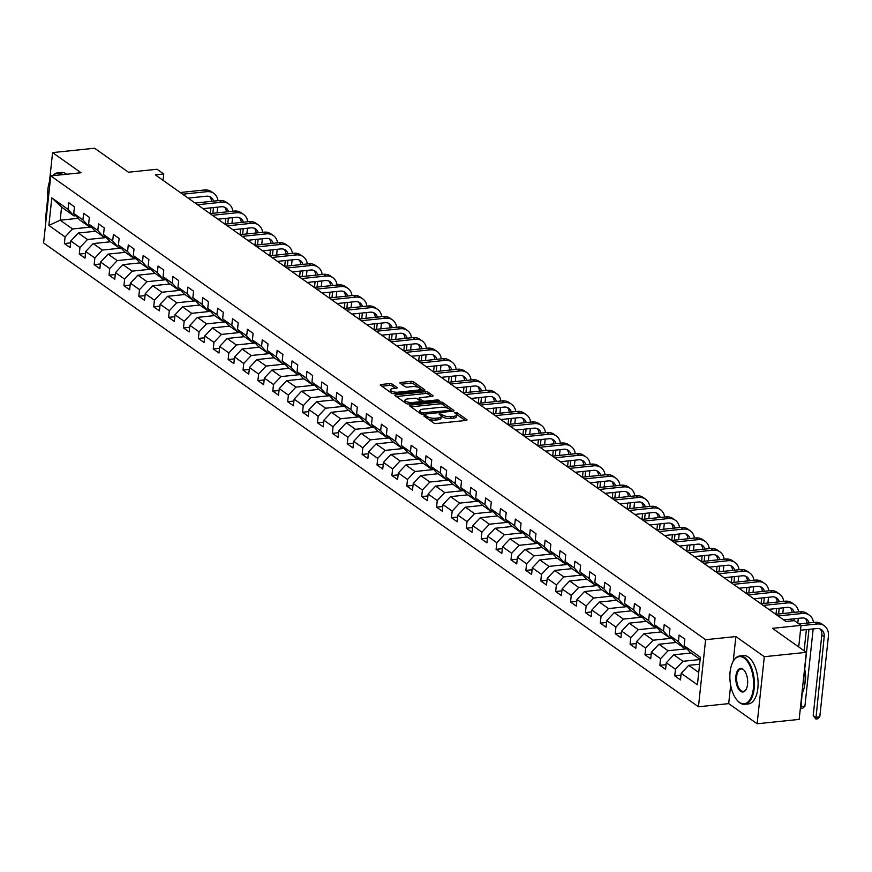 <?xml version="1.0" encoding="UTF-8"?>
<svg xmlns="http://www.w3.org/2000/svg" width="872" height="872" viewBox="0 0 872 872"><rect width="100%" height="100%" fill="white"/><g stroke="black" fill="none" stroke-linecap="round" stroke-linejoin="round"><path stroke-width="1.31" d="M424.337 415.399L423.836 415.988L433.798 423.029A1.908 0.654 6.1 0 0 436.382 423.53L466.073 420.435A1.908 0.654 6.1 0 0 467.032 419.977A1.908 0.654 6.1 0 0 466.793 419.606L456.841 412.554L454.356 412.532L455.816 413.71A6.104 2.104 6.1 0 1 456.601 414.898A6.104 2.104 6.1 0 1 453.538 416.38L451.053 416.631A6.104 2.104 6.1 0 1 442.78 415.061L439.684 413.808L439.008 414.124L440.469 415.301A6.104 2.104 6.1 0 1 441.254 416.5A6.104 2.104 6.1 0 1 438.191 417.971L435.717 418.233A6.104 2.104 6.1 0 1 427.433 416.653L424.337 415.399M392.171 384.105A1.908 0.654 6.1 0 0 389.588 383.615L381.249 384.476A1.908 0.654 6.1 0 0 380.29 384.944A1.908 0.654 6.1 0 0 380.541 385.315L391.593 393.141A1.908 0.654 6.1 0 0 394.177 393.632L423.879 390.547A1.908 0.654 6.1 0 0 424.838 390.089A1.908 0.654 6.1 0 0 424.588 389.708L413.535 381.882A1.908 0.654 6.1 0 0 410.952 381.391L400.891 382.437A1.908 0.654 6.1 0 0 399.932 382.895A1.908 0.654 6.1 0 0 400.172 383.277L404.902 386.623A1.908 0.654 6.1 0 0 407.486 387.113L412.478 386.601A5.101 1.766 6.1 0 1 417.623 387.103A5.101 1.766 6.1 0 1 420.053 388.912A5.101 1.766 6.1 0 1 417.492 390.144L397.937 392.182A5.101 1.766 6.1 0 1 392.803 391.67A5.101 1.766 6.1 0 1 390.362 389.86A5.101 1.766 6.1 0 1 392.934 388.629L396.193 388.291A1.908 0.654 6.1 0 0 397.152 387.833A1.908 0.654 6.1 0 0 396.902 387.451L392.171 384.105L391.975 385.915A1.908 0.654 6.1 0 0 389.392 385.424L381.805 386.22M730.671 685.25L728.698 703.628L757.147 723.771L764.308 656.703L806.328 652.332L772.45 628.331L801.03 625.366L794.348 620.624L785.945 621.507L155.336 174.858L163.74 173.986L157.058 169.255L128.478 172.231L94.601 148.229L52.582 152.6L49.475 181.692M764.308 656.703L735.87 636.56L705.612 639.699L50.772 175.893L81.02 172.743L52.582 152.6M410.385 405.109A1.908 0.654 6.1 0 0 409.426 405.578A1.908 0.654 6.1 0 0 409.677 405.949L420.729 413.775A1.908 0.654 6.1 0 0 423.312 414.265L453.004 411.181A1.908 0.654 6.1 0 0 453.963 410.723A1.908 0.654 6.1 0 0 453.723 410.341L442.671 402.515A1.908 0.654 6.1 0 0 440.088 402.025L410.385 405.109L410.254 406.363M406.156 403.464L395.103 395.637A1.908 0.654 6.1 0 1 394.863 395.256A1.908 0.654 6.1 0 1 395.823 394.798L425.514 391.713A1.908 0.654 6.1 0 1 428.098 392.204L432.828 395.55A1.908 0.654 6.1 0 1 433.079 395.921A1.908 0.654 6.1 0 1 432.12 396.389L420.075 397.643A1.908 0.654 6.1 0 0 419.116 398.101A1.908 0.654 6.1 0 0 419.367 398.471L422.506 400.695A1.908 0.654 6.1 0 0 425.089 401.185L437.624 399.888L439.608 400.488L438.943 400.815L408.75 403.954A1.908 0.654 6.1 0 1 406.156 403.464M47.851 196.93L45.42 219.668L46.042 220.115M806.328 652.332L799.166 719.4L757.147 723.771M705.612 639.699L698.45 706.778L43.6 242.961L50.772 175.893M70.61 242.896L64.375 243.539L70.098 247.594L70.806 240.977L79.973 247.474L79.265 254.09L84.987 258.145L85.696 251.528L94.863 258.014L94.154 264.63L99.877 268.685L100.585 262.069L109.741 268.554L109.044 275.171L114.766 279.225L115.475 272.609L124.631 279.105L123.922 285.722L129.656 289.777L130.364 283.16L139.52 289.646L138.811 296.262L144.534 300.317L145.243 293.701L154.409 300.186L153.701 306.802L159.423 310.857L160.132 304.241L169.299 310.737L168.59 317.353L174.313 321.408L175.021 314.792L184.177 321.278L183.48 327.894L189.202 331.949L189.911 325.332L199.067 331.818L198.358 338.434L204.092 342.5L204.8 335.884L213.956 342.369L213.248 348.985L218.97 353.04L219.679 346.424L228.846 352.909L228.137 359.526L233.86 363.58L234.568 356.964L243.735 363.461L243.026 370.077L248.749 374.132L249.457 367.515L258.613 374.001L257.916 380.617L263.638 384.672L264.347 378.056L273.503 384.541L272.794 391.157L278.528 395.212L279.236 388.596L288.392 395.092L287.684 401.709L293.417 405.763L294.115 399.147L303.282 405.633L302.573 412.249L308.296 416.304L309.004 409.687L318.171 416.173L317.463 422.789L323.185 426.844L323.894 420.228L333.05 426.724L332.352 433.34L338.074 437.395L338.783 430.779L347.939 437.264L347.23 443.881L352.964 447.936L353.672 441.319L362.828 447.805L362.12 454.421L367.853 458.476L368.551 451.86L377.718 458.356L377.009 464.972L382.732 469.027L383.44 462.411L392.607 468.896L391.899 475.513L397.621 479.567L398.33 472.951L407.486 479.447L406.788 486.064L412.511 490.118L413.219 483.502L422.375 489.988L421.667 496.604L427.4 500.659L428.108 494.043L437.264 500.528L436.556 507.144L442.289 511.199L442.987 504.583L452.154 511.079L451.445 517.696L457.168 521.75L457.876 515.134L467.043 521.62L466.335 528.236L472.057 532.291L472.766 525.674L481.933 532.16L481.224 538.776L486.947 542.831L487.655 536.215L496.811 542.711L496.103 549.327L501.836 553.382L502.545 546.766L511.701 553.251L510.992 559.868L516.725 563.922L517.423 557.306L526.59 563.792L525.881 570.408L531.604 574.463L532.312 567.846L541.479 574.343L540.771 580.959L546.493 585.014L547.202 578.398L556.369 584.883L555.66 591.499L561.383 595.554L562.091 588.938L571.247 595.423L570.539 602.04L576.272 606.105L576.981 599.489L586.137 605.975L585.428 612.591L591.162 616.646L591.859 610.029L601.026 616.515L600.317 623.131L606.04 627.186L606.749 620.57L615.915 627.066L615.207 633.682L620.929 637.737L621.638 631.121L630.805 637.606L630.096 644.223L635.819 648.278L636.527 641.661L645.683 648.147L644.975 654.763L650.708 658.818L651.417 652.202L660.573 658.698L659.864 665.314L665.598 669.369L666.295 662.753L675.462 669.238L674.754 675.855L680.476 679.909L681.185 673.293L697.415 684.782L700.358 657.226L684.128 645.738L684.836 639.122L679.114 635.067L678.405 641.683L684.357 648.234L675.19 641.748L669.249 635.197L669.947 628.581L664.224 624.526L663.516 631.143L669.467 637.694L660.311 631.208L654.36 624.657L655.068 618.041L649.335 613.975L648.626 620.592L654.578 627.153L645.422 620.657L639.47 614.106L640.179 607.49L634.456 603.435L633.748 610.051L639.688 616.602L630.532 610.117L624.581 603.566L625.289 596.949L619.567 592.895L618.858 599.511L624.81 606.062L615.643 599.576L609.692 593.014L610.4 586.398L604.678 582.343L603.969 588.96L609.92 595.511L600.754 589.025L594.813 582.474L595.511 575.858L589.788 571.803L589.08 578.419L595.031 584.97L585.875 578.485L579.924 571.934L580.632 565.318L574.899 561.263L574.19 567.879L580.142 574.43L570.986 567.934L565.034 561.383L565.743 554.766L560.02 550.712L559.312 557.328L565.252 563.879L556.096 557.393L550.145 550.842L550.853 544.226L545.131 540.171L544.422 546.788L550.374 553.339L541.207 546.853L535.255 540.302L535.964 533.686L530.241 529.631L529.533 536.247L535.484 542.798L526.317 536.302L520.377 529.751L521.075 523.135L515.352 519.08L514.644 525.696L520.595 532.247L511.428 525.762L505.488 519.211L506.196 512.594L500.463 508.54L499.754 515.156L505.706 521.707L496.55 515.221L490.598 508.67L491.307 502.054L485.584 497.988L484.876 504.615L490.816 511.166L481.66 504.67L475.709 498.119L476.417 491.503L470.695 487.448L469.986 494.064L475.938 500.615L466.771 494.13L460.819 487.579L461.528 480.963L455.805 476.908L455.097 483.524L461.048 490.075L451.881 483.589L445.941 477.028L446.638 470.411L440.916 466.357L440.207 472.973L446.159 479.524L436.992 473.038L431.051 466.487L431.76 459.871L426.027 455.816L425.318 462.433L431.269 468.983L422.113 462.498L416.162 455.947L416.87 449.331L411.148 445.276L410.44 451.892L416.38 458.443L407.224 451.947L401.273 445.396L401.981 438.78L396.259 434.725L395.55 441.341L401.502 447.892L392.335 441.406L386.383 434.856L387.092 428.239L381.369 424.184L380.661 430.801L386.612 437.352L377.445 430.866L371.505 424.315L372.202 417.699L366.48 413.644L365.771 420.26L371.723 426.811L362.556 420.315L356.615 413.764L357.324 407.148L351.59 403.093L350.882 409.709L356.833 416.26L347.677 409.775L341.726 403.224L342.434 396.607L336.701 392.553L336.003 399.169L341.944 405.72L332.788 399.234L326.837 392.683L327.545 386.067L321.823 382.012L321.114 388.629L327.065 395.18L317.899 388.683L311.947 382.132L312.656 375.516L306.933 371.461L306.225 378.077L312.176 384.628L303.009 378.143L297.069 371.592L297.766 364.976L292.044 360.921L291.335 367.537L297.287 374.088L288.12 367.603L282.179 361.041L282.888 354.424L277.154 350.37L276.446 356.986L282.397 363.537L273.241 357.051L267.29 350.5L267.998 343.884L262.265 339.829L261.567 346.446L267.508 352.997L258.352 346.511L252.4 339.96L253.109 333.344L247.386 329.289L246.678 335.905L252.629 342.456L243.462 335.96L237.511 329.409L238.22 322.793L232.497 318.738L231.789 325.354L237.74 331.905L228.573 325.42L222.633 318.869L223.33 312.252L217.608 308.198L216.899 314.814L222.851 321.365L213.684 314.879L207.743 308.328L208.452 301.712L202.718 297.657L202.01 304.274L207.961 310.824L198.805 304.328L192.854 297.777L193.562 291.161L187.829 287.106L187.131 293.722L193.072 300.273L183.916 293.788L177.964 287.237L178.673 280.62L172.95 276.566L172.242 283.182L178.193 289.733L169.026 283.247L163.075 276.697L163.783 270.08L158.061 266.025L157.352 272.642L163.304 279.193L154.137 272.696L148.185 266.145L148.894 259.529L143.172 255.474L142.463 262.091L148.414 268.641L139.248 262.156L133.307 255.605L134.016 248.989L128.282 244.934L127.574 251.55L133.525 258.101L124.369 251.616L118.418 245.065L119.126 238.448L113.393 234.383L112.695 240.999L118.636 247.561L109.48 241.064L103.528 234.514L104.237 227.897L98.514 223.842L97.806 230.459L103.746 237.01L94.59 230.524L88.639 223.973L89.347 217.357L83.625 213.302L82.916 219.918L88.868 226.469L79.701 219.973L73.749 213.422L74.458 206.806L68.735 202.751L68.027 209.367L73.978 215.918L61.574 207.133L60.179 220.191L72.583 228.976L91.407 227.014M64.375 243.539L65.084 236.922L48.865 225.434L51.808 197.879L68.027 209.367M73.749 213.422L82.916 219.918M88.639 223.973L97.806 230.459M103.528 234.514L112.695 240.999M118.418 245.065L127.574 251.55M133.307 255.605L142.463 262.091M148.185 266.145L157.352 272.642M163.075 276.697L172.242 283.182M177.964 287.237L187.131 293.722M192.854 297.777L202.01 304.274M207.743 308.328L216.899 314.814M222.633 318.869L231.789 325.354M237.511 329.409L246.678 335.905M252.4 339.96L261.567 346.446M267.29 350.5L276.446 356.986M282.179 361.041L291.335 367.537M297.069 371.592L306.225 378.077M311.947 382.132L321.114 388.629M326.837 392.683L336.003 399.169M341.726 403.224L350.882 409.709M356.615 413.764L365.771 420.26M371.505 424.315L380.661 430.801M386.383 434.856L395.55 441.341M401.273 445.396L410.44 451.892M416.162 455.947L425.318 462.433M431.051 466.487L440.207 472.973M445.941 477.028L455.097 483.524M460.819 487.579L469.986 494.064M475.709 498.119L484.876 504.615M490.598 508.67L499.754 515.156M505.488 519.211L514.644 525.696M520.377 529.751L529.533 536.247M535.255 540.302L544.422 546.788M550.145 550.842L559.312 557.328M565.034 561.383L574.19 567.879M579.924 571.934L589.08 578.419M594.813 582.474L603.969 588.96M609.692 593.014L618.858 599.511M624.581 603.566L633.748 610.051M639.47 614.106L648.626 620.592M654.36 624.657L663.516 631.143M669.249 635.197L678.405 641.683M106.297 237.566L87.473 239.517L78.306 233.031L95.593 231.233M90.732 226.273L88.868 226.469M78.306 233.031L70.806 240.977M87.473 239.517L79.973 247.474M121.186 248.106L102.362 250.068L93.195 243.571L110.482 241.773M105.621 236.813L103.746 237.01M93.195 243.571L85.696 251.528M102.362 250.068L94.863 258.014M136.065 258.646L117.24 260.608L108.084 254.123L125.361 252.324M120.51 247.365L118.636 247.561M108.084 254.123L100.585 262.069M117.24 260.608L109.741 268.554M150.954 269.197L132.13 271.148L122.974 264.663L140.25 262.864M135.389 257.905L133.525 258.101M122.974 264.663L115.475 272.609M132.13 271.148L124.631 279.105M165.844 279.738L147.019 281.7L137.852 275.203L155.14 273.405M150.278 268.445L148.414 268.641M137.852 275.203L130.364 283.16M147.019 281.7L139.52 289.646M180.733 290.278L161.909 292.24L152.742 285.754L170.029 283.956M165.168 278.996L163.304 279.193M152.742 285.754L145.243 293.701M161.909 292.24L154.409 300.186M195.622 300.829L176.798 302.78L167.631 296.295L184.919 294.496M180.057 289.537L178.193 289.733M167.631 296.295L160.132 304.241M176.798 302.78L169.299 310.737M210.501 311.369L191.677 313.331L182.52 306.835L199.808 305.037M194.947 300.077L193.072 300.273M182.52 306.835L175.021 314.792M191.677 313.331L184.177 321.278M225.39 321.91L206.566 323.872L197.41 317.386L214.686 315.588M209.825 310.628L207.961 310.824M197.41 317.386L189.911 325.332M206.566 323.872L199.067 331.818M240.28 332.461L221.455 334.412L212.288 327.927L229.576 326.128M224.714 321.168L222.851 321.365M212.288 327.927L204.8 335.884M221.455 334.412L213.956 342.369M255.169 343.001L236.345 344.963L227.178 338.467L244.465 336.679M239.604 331.72L237.74 331.905M227.178 338.467L219.679 346.424M236.345 344.963L228.846 352.909M270.058 353.552L251.234 355.503L242.067 349.018L259.355 347.22M254.493 342.26L252.629 342.456M242.067 349.018L234.568 356.964M251.234 355.503L243.735 363.461M284.937 364.093L266.113 366.055L256.957 359.558L274.244 357.76M269.383 352.8L267.508 352.997M256.957 359.558L249.457 367.515M266.113 366.055L258.613 374.001M299.826 374.633L281.002 376.595L271.846 370.11L289.123 368.311M284.261 363.352L282.397 363.537M271.846 370.11L264.347 378.056M281.002 376.595L273.503 384.541M314.716 385.184L295.891 387.135L286.725 380.65L304.012 378.851M299.151 373.892L297.287 374.088M286.725 380.65L279.236 388.596M295.891 387.135L288.392 395.092M329.605 395.725L310.781 397.687L301.614 391.19L318.901 389.392M314.04 384.432L312.176 384.628M301.614 391.19L294.115 399.147M310.781 397.687L303.282 405.633M344.495 406.265L325.67 408.227L316.503 401.741L333.791 399.943M328.929 394.983L327.065 395.18M316.503 401.741L309.004 409.687M325.67 408.227L318.171 416.173M359.373 416.816L340.549 418.767L331.393 412.282L348.68 410.483M343.819 405.524L341.944 405.72M331.393 412.282L323.894 420.228M340.549 418.767L333.05 426.724M374.262 427.356L355.438 429.318L346.282 422.822L363.559 421.023M358.697 416.064L356.833 416.26M346.282 422.822L338.783 430.779M355.438 429.318L347.939 437.264M389.152 437.897L370.328 439.859L361.161 433.373L378.448 431.575M373.587 426.615L371.723 426.811M361.161 433.373L353.672 441.319M370.328 439.859L362.828 447.805M404.041 448.448L385.217 450.399L376.05 443.913L393.337 442.115M388.476 437.155L386.612 437.352M376.05 443.913L368.551 451.86M385.217 450.399L377.718 458.356M418.931 458.988L400.106 460.95L390.939 454.454L408.227 452.666M403.365 447.707L401.502 447.892M390.939 454.454L383.44 462.411M400.106 460.95L392.607 468.896M433.809 469.528L414.985 471.49L405.829 465.005L423.116 463.206M418.255 458.247L416.38 458.443M405.829 465.005L398.33 472.951M414.985 471.49L407.486 479.447M448.699 480.08L429.874 482.031L420.718 475.545L437.995 473.747M433.133 468.787L431.269 468.983M420.718 475.545L413.219 483.502M429.874 482.031L422.375 489.988M463.588 490.62L444.764 492.582L435.608 486.096L452.884 484.298M448.023 479.338L446.159 479.524M435.608 486.096L428.108 494.043M444.764 492.582L437.264 500.528M478.477 501.171L459.653 503.122L450.486 496.637L467.774 494.838M462.912 489.879L461.048 490.075M450.486 496.637L442.987 504.583M459.653 503.122L452.154 511.079M493.367 511.711L474.542 513.673L465.376 507.177L482.663 505.379M477.802 500.419L475.938 500.615M465.376 507.177L457.876 515.134M474.542 513.673L467.043 521.62M508.245 522.252L489.421 524.214L480.265 517.728L497.552 515.93M492.691 510.97L490.816 511.166M480.265 517.728L472.766 525.674M489.421 524.214L481.933 532.16M523.135 532.803L504.31 534.754L495.154 528.269L512.431 526.47M507.58 521.51L505.706 521.707M495.154 528.269L487.655 536.215M504.31 534.754L496.811 542.711M538.024 543.343L519.2 545.305L510.044 538.809L527.32 537.01M522.459 532.051L520.595 532.247M510.044 538.809L502.545 546.766M519.2 545.305L511.701 553.251M552.913 553.884L534.089 555.846L524.922 549.36L542.21 547.562M537.348 542.602L535.484 542.798M524.922 549.36L517.423 557.306M534.089 555.846L526.59 563.792M567.803 564.435L548.979 566.386L539.812 559.9L557.099 558.102M552.238 553.142L550.374 553.339M539.812 559.9L532.312 567.846M548.979 566.386L541.479 574.343M582.681 574.975L563.857 576.937L554.701 570.441L571.988 568.653M567.127 563.693L565.252 563.879M554.701 570.441L547.202 578.398M563.857 576.937L556.369 584.883M597.571 585.515L578.746 587.477L569.59 580.992L586.867 579.193M582.016 574.234L580.142 574.43M569.59 580.992L562.091 588.938M578.746 587.477L571.247 595.423M612.46 596.067L593.636 598.018L584.48 591.532L601.756 589.734M596.895 584.774L595.031 584.97M584.48 591.532L576.981 599.489M593.636 598.018L586.137 605.975M627.35 606.607L608.525 608.569L599.358 602.083L616.646 600.285M611.784 595.325L609.92 595.511M599.358 602.083L591.859 610.029M608.525 608.569L601.026 616.515M642.239 617.158L623.415 619.109L614.248 612.624L631.535 610.825M626.674 605.866L624.81 606.062M614.248 612.624L606.749 620.57M623.415 619.109L615.915 627.066M657.117 627.698L638.293 629.66L629.137 623.164L646.424 621.365M641.563 616.406L639.688 616.602M629.137 623.164L621.638 631.121M638.293 629.66L630.805 637.606M672.007 638.239L653.183 640.201L644.027 633.715L661.303 631.917M656.453 626.957L654.578 627.153M644.027 633.715L636.527 641.661M653.183 640.201L645.683 648.147M686.896 648.79L668.072 650.741L658.916 644.255L676.192 642.457M671.331 637.497L669.467 637.694M658.916 644.255L651.417 652.202M668.072 650.741L660.573 658.698M700.118 659.505L682.961 661.292L673.794 654.796L691.082 652.997M686.22 648.038L684.357 648.234M673.794 654.796L666.295 662.753M682.961 661.292L675.462 669.238M698.734 672.454L688.684 665.347L699.606 664.202M700.118 659.406L690.079 652.289L684.128 645.738M688.684 665.347L681.185 673.293M728.698 703.628L698.45 706.778M163.053 180.33L163.74 173.986M798.719 646.937L801.03 625.366M78.197 218.316L60.179 220.191L48.865 225.434M75.842 215.733L73.978 215.918M51.808 197.879L61.574 207.133M72.583 228.976L65.084 236.922M680.988 675.211L674.754 675.855M666.099 664.66L659.864 665.314M651.21 654.12L644.975 654.763M636.32 643.58L630.096 644.223M621.431 633.028L615.207 633.682M606.541 622.488L600.317 623.131M591.663 611.937L585.428 612.591M576.774 601.397L570.539 602.04M561.884 590.856L555.66 591.499M546.995 580.305L540.771 580.959M532.105 569.765L525.881 570.408M517.227 559.225L510.992 559.868M502.337 548.673L496.103 549.327M487.448 538.133L481.224 538.776M472.559 527.593L466.335 528.236M457.669 517.042L451.445 517.696M442.791 506.501L436.556 507.144M427.901 495.95L421.667 496.604M413.012 485.41L406.788 486.064M398.123 474.869L391.899 475.513M383.233 464.318L377.009 464.972M368.355 453.778L362.12 454.421M353.465 443.238L347.23 443.881M338.576 432.686L332.352 433.34M323.686 422.146L317.463 422.789M308.797 411.606L302.573 412.249M293.918 401.055L287.684 401.709M279.029 390.514L272.794 391.157M264.14 379.963L257.916 380.617M249.25 369.423L243.026 370.077M234.361 358.883L228.137 359.526M219.482 348.331L213.248 348.985M204.593 337.791L198.358 338.434M189.704 327.251L183.48 327.894M174.814 316.7L168.59 317.353M159.925 306.159L153.701 306.802M145.046 295.619L138.811 296.262M130.157 285.068L123.922 285.722M115.268 274.527L109.044 275.171M100.378 263.976L94.154 264.63M85.489 253.436L79.265 254.09M735.87 636.56L733.232 661.27M427.89 418.854A6.104 2.104 6.1 0 0 435.52 420.042L435.717 418.233M441.254 416.5L441.069 418.309A6.104 2.104 6.1 0 1 437.995 419.781L435.52 420.042M456.601 414.898L456.405 416.718A6.104 2.104 6.1 0 1 453.342 418.189L450.868 418.451A6.104 2.104 6.1 0 1 442.584 416.87L441.036 415.824M465.321 420.511L456.372 414.222M448.382 408.51L442.475 404.325A1.908 0.654 6.1 0 0 439.891 403.834L410.941 406.853M452.263 411.257L450.541 410.047M422.004 412.805L449.887 410.44L450.552 410.123L449.026 408.892A6.104 2.104 6.1 0 0 440.742 407.322L422.931 409.175A6.104 2.104 6.1 0 0 419.857 410.647A6.104 2.104 6.1 0 0 420.642 411.846L422.004 412.805L421.852 414.189M419.857 410.647L419.661 412.456A6.104 2.104 6.1 0 0 419.988 413.263M396.379 396.531L425.318 393.523L425.514 391.713M431.368 396.466L427.912 394.013A1.908 0.654 6.1 0 0 425.318 393.523M420.402 401.164L422.31 402.504A1.908 0.654 6.1 0 0 422.353 402.537M407.584 398.94A5.101 1.766 6.1 0 0 405.011 400.172A5.101 1.766 6.1 0 0 407.453 401.981A5.101 1.766 6.1 0 0 412.587 402.493L419.476 401.774A1.908 0.654 6.1 0 0 420.435 401.316A1.908 0.654 6.1 0 0 420.195 400.935L417.056 398.711A1.908 0.654 6.1 0 0 414.462 398.221L407.584 398.94M405.011 400.172L404.815 401.981A5.101 1.766 6.1 0 0 405.327 402.875M405.644 403.093A5.101 1.766 6.1 0 0 407.856 403.954M395.441 388.367L391.975 385.915M390.362 389.86L390.166 391.681A5.101 1.766 6.1 0 0 390.416 392.313M391.43 393.021A5.101 1.766 6.1 0 0 393.087 393.621M419.781 390.972A5.101 1.766 6.1 0 0 419.868 390.721L420.053 388.912M418.8 387.56L413.339 383.702A1.908 0.654 6.1 0 0 410.756 383.2L401.447 384.171M423.127 390.623L419.814 388.28M820.116 628.963A9.712 7.75 -54.7 0 1 821.816 635.023L813.205 715.596L815.582 717.285L819.789 716.849L828.4 636.277A14.573 11.63 125.3 0 0 824.214 625.704A14.573 11.63 125.3 0 0 817.249 623.992L800.987 625.682M824.214 625.704L821.827 624.014A14.573 11.63 125.3 0 0 814.862 622.303L799.035 623.949M800.507 630.216L816.759 628.527A9.712 7.75 -54.7 0 1 821.413 629.66A9.712 7.75 -54.7 0 1 824.193 636.713L815.876 719.008L813.205 715.596M819.789 716.849L817.565 718.833L815.876 719.008M739.369 702.309A23.697 11.685 -95.9 0 0 753.375 688.444A23.697 11.685 -95.9 0 0 744.099 658.077A23.697 11.685 -95.9 0 0 733.123 661.467A23.697 11.685 -95.9 0 0 737.167 700.292A23.697 11.685 -95.9 0 0 739.369 702.309M733.265 661.205A24.285 11.979 84.1 0 1 733.417 660.943A24.285 11.979 84.1 0 1 739.729 655.995A24.285 11.979 84.1 0 1 744.655 657.488A24.285 11.979 84.1 0 1 754.411 683.822A24.285 11.979 84.1 0 1 744.743 704.293A24.285 11.979 84.1 0 1 739.816 702.799A24.285 11.979 84.1 0 1 737.548 700.739A24.285 11.979 84.1 0 1 737.352 700.51M740.546 691.256A11.848 5.842 84.1 0 1 735.913 676.073A11.848 5.842 84.1 0 1 742.911 669.14A11.848 5.842 84.1 0 1 744.012 670.143A11.848 5.842 84.1 0 1 746.04 689.556A11.848 5.842 84.1 0 1 740.546 691.256M744.208 670.372A11.271 5.559 -95.9 0 0 743.358 669.631A11.271 5.559 -95.9 0 0 741.069 668.933A11.271 5.559 -95.9 0 0 736.589 678.438A11.271 5.559 -95.9 0 0 741.113 690.657A11.271 5.559 -95.9 0 0 743.402 691.343A11.271 5.559 -95.9 0 0 746.181 689.294M804.42 670.165A24.285 11.979 84.1 0 1 801.88 693.938M804.584 668.704A17.484 8.622 84.1 0 1 804.834 684.062M739.729 655.995L743.424 655.602A24.285 11.979 84.1 0 1 748.35 657.096A24.285 11.979 84.1 0 1 758.106 683.441A24.285 11.979 84.1 0 1 748.449 703.911L744.743 704.293M52.734 175.686A24.285 11.979 84.1 0 1 57.585 172.852A24.285 11.979 84.1 0 1 62.512 174.335A24.285 11.979 84.1 0 1 62.904 174.629M57.585 172.852L61.28 172.46A24.285 11.979 84.1 0 1 66.218 173.953A24.285 11.979 84.1 0 1 66.599 174.247M61.694 174.76A23.697 11.685 -95.9 0 0 52.941 175.664M50.391 179.458A23.697 11.685 -95.9 0 0 48.189 200.048M813.489 622.444A14.573 11.63 125.3 0 0 809.325 615.152A14.573 11.63 125.3 0 0 802.36 613.452L778.129 615.97M809.325 615.152L806.938 613.463A14.573 11.63 125.3 0 0 799.973 611.763L775.742 614.28M783.645 619.883L801.88 617.986A9.712 7.75 -54.7 0 1 806.524 619.12A9.712 7.75 -54.7 0 1 809.085 622.902M805.227 618.422A9.712 7.75 -54.7 0 1 806.971 623.12M806.382 629.606L804.115 650.763M800.529 706.625L804.9 706.309L813.173 628.897M808.976 629.333L804.714 669.227M802.109 693.513L800.997 708.467L800.376 708.031M804.9 706.309L802.676 708.293L800.997 708.467M798.599 611.904A14.573 11.63 125.3 0 0 794.436 604.612A14.573 11.63 125.3 0 0 787.471 602.901L763.24 605.43M794.436 604.612L792.059 602.923A14.573 11.63 125.3 0 0 785.083 601.211L760.853 603.74M768.755 609.332L786.991 607.435A9.712 7.75 -54.7 0 1 791.634 608.58A9.712 7.75 -54.7 0 1 794.196 612.362M790.337 607.871A9.712 7.75 -54.7 0 1 792.092 612.58M791.493 619.066L791.286 620.951M794.087 618.793L793.88 620.679M797.782 623.066L798.283 618.357M783.71 601.364A14.573 11.63 125.3 0 0 779.557 594.072A14.573 11.63 125.3 0 0 772.581 592.361L748.35 594.878M779.557 594.072L777.17 592.382A14.573 11.63 125.3 0 0 770.194 590.671L745.974 593.189M753.877 598.792L772.102 596.895A9.712 7.75 -54.7 0 1 776.745 598.029A9.712 7.75 -54.7 0 1 779.306 601.822M775.448 597.331A9.712 7.75 -54.7 0 1 777.203 602.04M776.603 608.514L775.993 614.259M779.197 608.253L778.587 613.986M782.784 613.55L783.405 607.806M768.821 590.813A14.573 11.63 125.3 0 0 764.668 583.521A14.573 11.63 125.3 0 0 757.703 581.82L733.472 584.338M764.668 583.521L762.281 581.831A14.573 11.63 125.3 0 0 755.316 580.131L731.085 582.649M738.987 588.24L757.212 586.355A9.712 7.75 -54.7 0 1 761.856 587.488A9.712 7.75 -54.7 0 1 764.417 591.271M760.569 586.78A9.712 7.75 -54.7 0 1 762.313 591.489M761.714 597.974L761.103 603.707M764.308 597.702L763.698 603.446M767.905 602.999L768.515 597.266M753.931 580.272A14.573 11.63 125.3 0 0 749.778 572.98A14.573 11.63 125.3 0 0 742.813 571.269L718.583 573.798M749.778 572.98L747.391 571.291A14.573 11.63 125.3 0 0 740.426 569.579L716.195 572.108M724.098 577.7L742.323 575.803A9.712 7.75 -54.7 0 1 746.966 576.948A9.712 7.75 -54.7 0 1 749.528 580.73M745.68 576.239A9.712 7.75 -54.7 0 1 747.424 580.948M746.824 587.434L746.214 593.167M749.419 587.161L748.808 592.895M753.016 592.459L753.626 586.725M739.053 569.732A14.573 11.63 125.3 0 0 734.889 562.44A14.573 11.63 125.3 0 0 727.924 560.729L703.693 563.247M734.889 562.44L732.502 560.751A14.573 11.63 125.3 0 0 725.537 559.039L701.306 561.557M709.209 567.16L727.444 565.263A9.712 7.75 -54.7 0 1 732.088 566.397A9.712 7.75 -54.7 0 1 734.638 570.19M730.791 565.699A9.712 7.75 -54.7 0 1 732.534 570.408M731.946 576.883L731.325 582.627M734.54 576.621L733.919 582.354M738.126 581.918L738.737 576.174M724.163 559.181A14.573 11.63 125.3 0 0 720 551.889A14.573 11.63 125.3 0 0 713.034 550.188L688.804 552.706M720 551.889L717.623 550.199A14.573 11.63 125.3 0 0 710.647 548.499L686.417 551.017M694.319 556.609L712.555 554.712A9.712 7.75 -54.7 0 1 717.198 555.856A9.712 7.75 -54.7 0 1 719.76 559.639M715.901 555.148A9.712 7.75 -54.7 0 1 717.656 559.857M717.057 566.342L716.435 572.076M719.651 566.07L719.04 571.814M723.237 571.367L723.847 565.634M709.274 548.641A14.573 11.63 125.3 0 0 705.121 541.349A14.573 11.63 125.3 0 0 698.145 539.637L673.914 542.166M705.121 541.349L702.734 539.659A14.573 11.63 125.3 0 0 695.758 537.948L671.538 540.477M679.441 546.068L697.665 544.172A9.712 7.75 -54.7 0 1 702.309 545.305A9.712 7.75 -54.7 0 1 704.87 549.098M701.012 544.608A9.712 7.75 -54.7 0 1 702.767 549.316M702.167 555.802L701.557 561.535M704.761 555.529L704.151 561.263M708.347 560.827L708.969 555.093M694.385 538.089A14.573 11.63 125.3 0 0 690.232 530.808A14.573 11.63 125.3 0 0 683.267 529.097L659.036 531.615M690.232 530.808L687.845 529.108A14.573 11.63 125.3 0 0 680.879 527.407L656.649 529.925M664.551 535.528L682.776 533.631A9.712 7.75 -54.7 0 1 687.419 534.765A9.712 7.75 -54.7 0 1 689.981 538.547M686.133 534.067A9.712 7.75 -54.7 0 1 687.877 538.776M687.278 545.251L686.667 550.995M689.872 544.978L689.262 550.723M693.458 550.287L694.079 544.542M679.495 527.549A14.573 11.63 125.3 0 0 675.342 520.257A14.573 11.63 125.3 0 0 668.377 518.557L644.146 521.075M675.342 520.257L672.955 518.567A14.573 11.63 125.3 0 0 665.99 516.867L641.759 519.385M649.662 524.977L667.887 523.08A9.712 7.75 -54.7 0 1 672.53 524.225A9.712 7.75 -54.7 0 1 675.092 528.007M671.244 523.516A9.712 7.75 -54.7 0 1 672.988 528.225M672.388 534.71L671.778 540.444M674.983 534.438L674.372 540.171M678.58 539.735L679.19 534.002M664.617 517.009A14.573 11.63 125.3 0 0 660.453 509.717A14.573 11.63 125.3 0 0 653.488 508.005L629.257 510.523M660.453 509.717L658.066 508.027A14.573 11.63 125.3 0 0 651.101 506.316L626.87 508.834M634.772 514.436L653.008 512.54A9.712 7.75 -54.7 0 1 657.652 513.673A9.712 7.75 -54.7 0 1 660.202 517.467M656.354 512.976A9.712 7.75 -54.7 0 1 658.098 517.685M657.51 524.159L656.889 529.904M660.104 523.898L659.483 529.631M663.69 529.195L664.301 523.462M649.727 506.458A14.573 11.63 125.3 0 0 645.563 499.166A14.573 11.63 125.3 0 0 638.598 497.465L614.368 499.983M645.563 499.166L643.176 497.476A14.573 11.63 125.3 0 0 636.211 495.776L611.981 498.293M619.883 503.896L638.119 502A9.712 7.75 -54.7 0 1 642.762 503.133A9.712 7.75 -54.7 0 1 645.324 506.915M641.465 502.436A9.712 7.75 -54.7 0 1 643.22 507.133M642.62 513.619L641.999 519.352M645.215 513.346L644.604 519.091M648.801 518.655L649.411 512.91M634.838 495.917A14.573 11.63 125.3 0 0 630.685 488.625A14.573 11.63 125.3 0 0 623.709 486.925L599.478 489.443M630.685 488.625L628.298 486.936A14.573 11.63 125.3 0 0 621.322 485.224L597.102 487.753M605.005 493.345L623.229 491.448A9.712 7.75 -54.7 0 1 627.873 492.593A9.712 7.75 -54.7 0 1 630.434 496.375M626.576 491.884A9.712 7.75 -54.7 0 1 628.331 496.593M627.731 503.079L627.121 508.812M630.325 502.806L629.715 508.54M633.911 508.103L634.533 502.37M619.948 485.377A14.573 11.63 125.3 0 0 615.796 478.085A14.573 11.63 125.3 0 0 608.83 476.374L584.6 478.892M615.796 478.085L613.408 476.395A14.573 11.63 125.3 0 0 606.443 474.684L582.213 477.202M590.115 482.805L608.34 480.908A9.712 7.75 -54.7 0 1 612.983 482.042A9.712 7.75 -54.7 0 1 615.545 485.835M611.697 481.344A9.712 7.75 -54.7 0 1 613.441 486.053M612.842 492.527L612.231 498.272M615.436 492.266L614.825 497.999M619.022 497.563L619.643 491.83M605.059 474.826A14.573 11.63 125.3 0 0 600.906 467.534A14.573 11.63 125.3 0 0 593.941 465.833L569.71 468.351M600.906 467.534L598.519 465.844A14.573 11.63 125.3 0 0 591.554 464.144L567.323 466.662M575.226 472.264L593.451 470.368A9.712 7.75 -54.7 0 1 598.094 471.501A9.712 7.75 -54.7 0 1 600.655 475.284M596.808 470.793A9.712 7.75 -54.7 0 1 598.552 475.502M597.952 481.987L597.342 487.721M600.546 481.715L599.936 487.459M604.143 487.023L604.754 481.279M590.181 464.286A14.573 11.63 125.3 0 0 586.017 456.993A14.573 11.63 125.3 0 0 579.052 455.282L554.821 457.811M586.017 456.993L583.63 455.304A14.573 11.63 125.3 0 0 576.664 453.593L552.434 456.121M560.336 461.713L578.561 459.817A9.712 7.75 -54.7 0 1 583.215 460.961A9.712 7.75 -54.7 0 1 585.766 464.743M581.918 460.253A9.712 7.75 -54.7 0 1 583.662 464.961M583.074 471.447L582.452 477.18M585.668 471.174L585.047 476.908M589.254 476.472L589.864 470.738M575.291 453.745A14.573 11.63 125.3 0 0 571.127 446.453A14.573 11.63 125.3 0 0 564.162 444.742L539.932 447.26M571.127 446.453L568.74 444.764A14.573 11.63 125.3 0 0 561.775 443.052L537.544 445.57M545.447 451.173L563.683 449.276A9.712 7.75 -54.7 0 1 568.326 450.41A9.712 7.75 -54.7 0 1 570.888 454.203M567.029 449.712A9.712 7.75 -54.7 0 1 568.784 454.421M568.184 460.896L567.563 466.64M570.779 460.634L570.168 466.367M574.365 465.931L574.975 460.187M560.402 443.194A14.573 11.63 125.3 0 0 556.249 435.902A14.573 11.63 125.3 0 0 549.273 434.202L525.042 436.719M556.249 435.902L553.862 434.212A14.573 11.63 125.3 0 0 546.886 432.512L522.666 435.03M530.568 440.622L548.793 438.725A9.712 7.75 -54.7 0 1 553.437 439.87A9.712 7.75 -54.7 0 1 555.998 443.652M552.139 439.161A9.712 7.75 -54.7 0 1 553.894 443.87M553.295 450.355L552.685 456.089M555.889 450.083L555.279 455.827M559.475 455.38L560.097 449.647M545.512 432.654A14.573 11.63 125.3 0 0 541.359 425.362A14.573 11.63 125.3 0 0 534.394 423.65L510.164 426.179M541.359 425.362L538.972 423.672A14.573 11.63 125.3 0 0 532.007 421.961L507.777 424.49M515.679 430.081L533.904 428.185A9.712 7.75 -54.7 0 1 538.547 429.318A9.712 7.75 -54.7 0 1 541.109 433.112M537.261 428.621A9.712 7.75 -54.7 0 1 539.005 433.33M538.406 439.815L537.795 445.548M541 439.543L540.389 445.276M544.586 444.84L545.207 439.107M530.623 422.103A14.573 11.63 125.3 0 0 526.47 414.821A14.573 11.63 125.3 0 0 519.505 413.11L495.274 415.628M526.47 414.821L524.083 413.132A14.573 11.63 125.3 0 0 517.118 411.421L492.887 413.938M500.79 419.541L519.014 417.644A9.712 7.75 -54.7 0 1 523.658 418.778A9.712 7.75 -54.7 0 1 526.219 422.56M522.372 418.08A9.712 7.75 -54.7 0 1 524.116 422.789M523.516 429.264L522.906 435.008M526.11 428.991L525.5 434.736M529.707 434.3L530.318 428.555M515.744 411.562A14.573 11.63 125.3 0 0 511.581 404.27A14.573 11.63 125.3 0 0 504.615 402.57L480.385 405.088M511.581 404.27L509.194 402.581A14.573 11.63 125.3 0 0 502.228 400.88L477.998 403.398M485.9 408.99L504.125 407.093A9.712 7.75 -54.7 0 1 508.779 408.238A9.712 7.75 -54.7 0 1 511.33 412.02M507.482 407.529A9.712 7.75 -54.7 0 1 509.226 412.238M508.627 418.724L508.016 424.457M511.232 418.451L510.611 424.184M514.818 423.748L515.428 418.015M500.855 401.022A14.573 11.63 125.3 0 0 496.691 393.73A14.573 11.63 125.3 0 0 489.726 392.019L465.495 394.536M496.691 393.73L494.304 392.04A14.573 11.63 125.3 0 0 487.339 390.329L463.108 392.847M471.011 398.45L489.247 396.553A9.712 7.75 -54.7 0 1 493.89 397.687A9.712 7.75 -54.7 0 1 496.451 401.48M492.593 396.989A9.712 7.75 -54.7 0 1 494.348 401.698M493.748 408.172L493.127 413.917M496.342 407.911L495.732 413.644M499.928 413.208L500.539 407.475M485.966 390.471A14.573 11.63 125.3 0 0 481.813 383.179A14.573 11.63 125.3 0 0 474.837 381.478L450.606 383.996M481.813 383.179L479.426 381.489A14.573 11.63 125.3 0 0 472.45 379.789L448.23 382.307M456.132 387.909L474.357 386.013A9.712 7.75 -54.7 0 1 479.001 387.146A9.712 7.75 -54.7 0 1 481.562 390.928M477.703 386.449A9.712 7.75 -54.7 0 1 479.458 391.147M478.859 397.632L478.248 403.365M481.453 397.36L480.843 403.104M485.039 402.668L485.65 396.923M471.076 379.93A14.573 11.63 125.3 0 0 466.923 372.638A14.573 11.63 125.3 0 0 459.947 370.938L435.728 373.456M466.923 372.638L464.536 370.949A14.573 11.63 125.3 0 0 457.571 369.248L433.34 371.766M441.243 377.358L459.468 375.461A9.712 7.75 -54.7 0 1 464.111 376.606A9.712 7.75 -54.7 0 1 466.673 380.388M462.825 375.897A9.712 7.75 -54.7 0 1 464.569 380.606M463.969 387.092L463.359 392.825M466.564 386.819L465.953 392.553M470.15 392.117L470.771 386.383M456.187 369.39A14.573 11.63 125.3 0 0 452.034 362.098A14.573 11.63 125.3 0 0 445.069 360.387L420.838 362.905M452.034 362.098L449.647 360.409A14.573 11.63 125.3 0 0 442.682 358.697L418.451 361.215M426.353 366.818L444.578 364.921A9.712 7.75 -54.7 0 1 449.222 366.055A9.712 7.75 -54.7 0 1 451.783 369.848M447.936 365.357A9.712 7.75 -54.7 0 1 449.68 370.066M449.08 376.541L448.47 382.285M451.674 376.279L451.064 382.012M455.271 381.576L455.882 375.843M441.308 358.839A14.573 11.63 125.3 0 0 437.145 351.547A14.573 11.63 125.3 0 0 430.179 349.846L405.949 352.364M437.145 351.547L434.757 349.857A14.573 11.63 125.3 0 0 427.792 348.157L403.562 350.675M411.464 356.277L429.689 354.381A9.712 7.75 -54.7 0 1 434.343 355.514A9.712 7.75 -54.7 0 1 436.894 359.297M433.046 354.806A9.712 7.75 -54.7 0 1 434.79 359.515M434.191 366L433.58 371.734M436.796 365.728L436.174 371.472M440.382 371.036L440.992 365.292M426.419 348.299A14.573 11.63 125.3 0 0 422.255 341.007A14.573 11.63 125.3 0 0 415.29 339.295L391.059 341.824M422.255 341.007L419.868 339.317A14.573 11.63 125.3 0 0 412.903 337.606L388.672 340.135M396.575 345.726L414.81 343.83A9.712 7.75 -54.7 0 1 419.454 344.974A9.712 7.75 -54.7 0 1 422.015 348.756M418.157 344.266A9.712 7.75 -54.7 0 1 419.912 348.974M419.312 355.46L418.691 361.193M421.906 355.187L421.296 360.921M425.492 360.485L426.103 354.751M411.53 337.758A14.573 11.63 125.3 0 0 407.377 330.466A14.573 11.63 125.3 0 0 400.401 328.755L376.17 331.273M407.377 330.466L404.99 328.777A14.573 11.63 125.3 0 0 398.014 327.065L373.783 329.583M381.696 335.186L399.921 333.289A9.712 7.75 -54.7 0 1 404.564 334.423A9.712 7.75 -54.7 0 1 407.126 338.216M403.267 333.725A9.712 7.75 -54.7 0 1 405.022 338.434M404.423 344.909L403.812 350.653M407.017 344.647L406.407 350.381M410.603 349.945L411.213 344.2M396.64 327.207A14.573 11.63 125.3 0 0 392.487 319.915A14.573 11.63 125.3 0 0 385.511 318.215L361.291 320.733M392.487 319.915L390.1 318.226A14.573 11.63 125.3 0 0 383.135 316.525L358.904 319.043M366.807 324.635L385.032 322.738A9.712 7.75 -54.7 0 1 389.675 323.883A9.712 7.75 -54.7 0 1 392.237 327.665M388.389 323.174A9.712 7.75 -54.7 0 1 390.133 327.883M389.533 334.368L388.923 340.102M392.128 334.096L391.517 339.84M395.714 339.393L396.335 333.66M381.751 316.667A14.573 11.63 125.3 0 0 377.598 309.375A14.573 11.63 125.3 0 0 370.633 307.663L346.402 310.192M377.598 309.375L375.211 307.685A14.573 11.63 125.3 0 0 368.246 305.974L344.015 308.503M351.917 314.094L370.142 312.198A9.712 7.75 -54.7 0 1 374.786 313.331A9.712 7.75 -54.7 0 1 377.347 317.125M373.499 312.634A9.712 7.75 -54.7 0 1 375.243 317.343M374.644 323.828L374.034 329.562M377.238 323.556L376.628 329.289M380.835 328.853L381.446 323.12M366.872 306.116A14.573 11.63 125.3 0 0 362.708 298.834A14.573 11.63 125.3 0 0 355.743 297.123L331.513 299.641M362.708 298.834L360.321 297.145A14.573 11.63 125.3 0 0 353.356 295.434L329.125 297.952M337.028 303.554L355.253 301.658A9.712 7.75 -54.7 0 1 359.907 302.791A9.712 7.75 -54.7 0 1 362.458 306.584M358.61 302.094A9.712 7.75 -54.7 0 1 360.354 306.802M359.755 313.277L359.144 319.021M362.36 313.004L361.738 318.749M365.946 318.313L366.556 312.568M351.983 295.575A14.573 11.63 125.3 0 0 347.819 288.283A14.573 11.63 125.3 0 0 340.854 286.583L316.623 289.101M347.819 288.283L345.432 286.594A14.573 11.63 125.3 0 0 338.467 284.893L314.236 287.411M322.139 293.003L340.374 291.106A9.712 7.75 -54.7 0 1 345.018 292.251A9.712 7.75 -54.7 0 1 347.579 296.033M343.721 291.542A9.712 7.75 -54.7 0 1 345.465 296.251M344.876 302.737L344.255 308.47M347.47 302.464L346.849 308.198M351.056 307.762L351.667 302.028M337.093 285.035A14.573 11.63 125.3 0 0 332.93 277.743A14.573 11.63 125.3 0 0 325.965 276.032L301.734 278.56M332.93 277.743L330.553 276.053A14.573 11.63 125.3 0 0 323.577 274.342L299.347 276.86M307.249 282.463L325.485 280.566A9.712 7.75 -54.7 0 1 330.128 281.7A9.712 7.75 -54.7 0 1 332.69 285.493M328.831 281.002A9.712 7.75 -54.7 0 1 330.586 285.711M329.987 292.196L329.376 297.93M332.581 291.924L331.97 297.657M336.167 297.221L336.777 291.488M322.204 274.484A14.573 11.63 125.3 0 0 318.051 267.192A14.573 11.63 125.3 0 0 311.075 265.491L286.855 268.009M318.051 267.192L315.664 265.502A14.573 11.63 125.3 0 0 308.699 263.802L284.468 266.32M292.371 271.922L310.596 270.026A9.712 7.75 -54.7 0 1 315.239 271.159A9.712 7.75 -54.7 0 1 317.8 274.942M313.953 270.462A9.712 7.75 -54.7 0 1 315.697 275.171M315.097 281.645L314.487 287.378M317.691 281.373L317.081 287.117M321.278 286.681L321.899 280.937M307.315 263.944A14.573 11.63 125.3 0 0 303.162 256.651A14.573 11.63 125.3 0 0 296.197 254.951L271.966 257.469M303.162 256.651L300.775 254.962A14.573 11.63 125.3 0 0 293.81 253.262L269.579 255.779M277.481 261.371L295.706 259.475A9.712 7.75 -54.7 0 1 300.35 260.619A9.712 7.75 -54.7 0 1 302.911 264.401M299.063 259.911A9.712 7.75 -54.7 0 1 300.807 264.619M300.208 271.105L299.597 276.838M302.802 270.832L302.192 276.566M306.399 276.13L307.009 270.396M292.436 253.403A14.573 11.63 125.3 0 0 288.272 246.111A14.573 11.63 125.3 0 0 281.307 244.4L257.077 246.918M288.272 246.111L285.885 244.422A14.573 11.63 125.3 0 0 278.92 242.71L254.689 245.228M262.592 250.831L280.817 248.934A9.712 7.75 -54.7 0 1 285.471 250.068A9.712 7.75 -54.7 0 1 288.022 253.861M284.174 249.37A9.712 7.75 -54.7 0 1 285.918 254.079M285.318 260.554L284.708 266.298M287.923 260.292L287.302 266.025M291.51 265.589L292.12 259.856M277.547 242.852A14.573 11.63 125.3 0 0 273.383 235.56A14.573 11.63 125.3 0 0 266.418 233.86L242.187 236.377M273.383 235.56L270.996 233.87A14.573 11.63 125.3 0 0 264.031 232.17L239.8 234.688M247.703 240.291L265.938 238.394A9.712 7.75 -54.7 0 1 270.582 239.528A9.712 7.75 -54.7 0 1 273.143 243.31M269.285 238.819A9.712 7.75 -54.7 0 1 271.029 243.528M270.44 250.013L269.819 255.747M273.034 249.741L272.413 255.485M276.62 255.049L277.231 249.305M262.657 232.312A14.573 11.63 125.3 0 0 258.494 225.02A14.573 11.63 125.3 0 0 251.528 223.308L227.298 225.837M258.494 225.02L256.117 223.33A14.573 11.63 125.3 0 0 249.141 221.619L224.911 224.148M232.813 229.739L251.049 227.843A9.712 7.75 -54.7 0 1 255.692 228.987A9.712 7.75 -54.7 0 1 258.254 232.77M254.395 228.279A9.712 7.75 -54.7 0 1 256.15 232.988M255.55 239.473L254.94 245.206M258.145 239.201L257.534 244.934M261.731 244.498L262.341 238.765M247.768 221.771A14.573 11.63 125.3 0 0 243.615 214.479A14.573 11.63 125.3 0 0 236.639 212.768L212.419 215.286M243.615 214.479L241.228 212.79A14.573 11.63 125.3 0 0 234.263 211.079L210.032 213.596M217.935 219.199L236.159 217.302A9.712 7.75 -54.7 0 1 240.803 218.436A9.712 7.75 -54.7 0 1 243.364 222.229M239.506 217.738A9.712 7.75 -54.7 0 1 241.261 222.447M240.661 228.922L240.051 234.666M243.255 228.66L242.645 234.394M246.841 233.958L247.463 228.213M232.879 211.22A14.573 11.63 125.3 0 0 228.726 203.928A14.573 11.63 125.3 0 0 221.761 202.228L197.53 204.746M228.726 203.928L226.339 202.239A14.573 11.63 125.3 0 0 219.373 200.538L195.143 203.056M203.045 208.648L221.27 206.751A9.712 7.75 -54.7 0 1 225.913 207.896A9.712 7.75 -54.7 0 1 228.475 211.678M224.627 207.187A9.712 7.75 -54.7 0 1 226.371 211.896M225.772 218.382L225.161 224.115M228.366 218.109L227.756 223.853M231.963 223.406L232.573 217.673M218 200.68A14.573 11.63 125.3 0 0 213.836 193.388A14.573 11.63 125.3 0 0 206.871 191.677L182.64 194.205M213.836 193.388L211.449 191.698A14.573 11.63 125.3 0 0 204.484 189.987L180.253 192.516M188.156 198.108L206.381 196.211A9.712 7.75 -54.7 0 1 211.035 197.355A9.712 7.75 -54.7 0 1 213.585 201.138M209.738 196.647A9.712 7.75 -54.7 0 1 211.482 201.356M210.882 207.841L210.272 213.575M213.487 207.569L212.866 213.302M217.074 212.866L217.684 207.133M427.247 418.397L427.433 416.653M437.995 419.781L438.191 417.971M441.297 415.966L441.494 414.146M442.584 416.87L442.78 415.061M450.868 418.451L451.053 416.631M453.342 418.189L453.538 416.38M456.645 414.363L456.841 412.554M466.716 420.293L466.793 419.606M425.961 417.492L426.146 415.748M439.891 403.834L440.088 402.025M442.475 404.325L442.671 402.515M453.647 411.039L453.723 410.341M423.705 414.233L423.814 413.154M449.767 411.519L449.887 410.44M420.457 413.59L420.642 411.846M395.681 396.041L395.823 394.798M427.912 394.013L428.098 392.204M432.763 396.237L432.828 395.55M419.181 400.215L419.367 398.471M422.31 402.504L422.506 400.695M424.969 402.265L425.089 401.185M437.515 400.957L437.624 399.888M412.478 403.562L412.587 402.493M419.367 402.853L419.476 401.774M396.825 388.149L396.902 387.451M397.828 393.261L397.937 392.182M417.372 391.223L417.492 390.144M400.749 383.68L400.891 382.437M410.756 383.2L410.952 381.391M413.339 383.702L413.535 381.882M424.511 390.405L424.588 389.708M381.118 385.729L381.249 384.476M389.392 385.424L389.588 383.615M817.249 623.992L814.862 622.303M824.193 636.713L821.816 635.023M802.36 613.452L799.973 611.763M787.471 602.901L785.083 601.211M772.581 592.361L770.194 590.671M757.703 581.82L755.316 580.131M742.813 571.269L740.426 569.579M727.924 560.729L725.537 559.039M713.034 550.188L710.647 548.499M698.145 539.637L695.758 537.948M683.267 529.097L680.879 527.407M668.377 518.557L665.99 516.867M653.488 508.005L651.101 506.316M638.598 497.465L636.211 495.776M623.709 486.925L621.322 485.224M608.83 476.374L606.443 474.684M593.941 465.833L591.554 464.144M579.052 455.282L576.664 453.593M564.162 444.742L561.775 443.052M549.273 434.202L546.886 432.512M534.394 423.65L532.007 421.961M519.505 413.11L517.118 411.421M504.615 402.57L502.228 400.88M489.726 392.019L487.339 390.329M474.837 381.478L472.45 379.789M459.947 370.938L457.571 369.248M445.069 360.387L442.682 358.697M430.179 349.846L427.792 348.157M415.29 339.295L412.903 337.606M400.401 328.755L398.014 327.065M385.511 318.215L383.135 316.525M370.633 307.663L368.246 305.974M355.743 297.123L353.356 295.434M340.854 286.583L338.467 284.893M325.965 276.032L323.577 274.342M311.075 265.491L308.699 263.802M296.197 254.951L293.81 253.262M281.307 244.4L278.92 242.71M266.418 233.86L264.031 232.17M251.528 223.308L249.141 221.619M236.639 212.768L234.263 211.079M221.761 202.228L219.373 200.538M206.871 191.677L204.484 189.987M450.41 411.453L450.552 410.123M418.92 399.91L419.116 398.101M420.282 402.755L420.435 401.316"/></g></svg>

